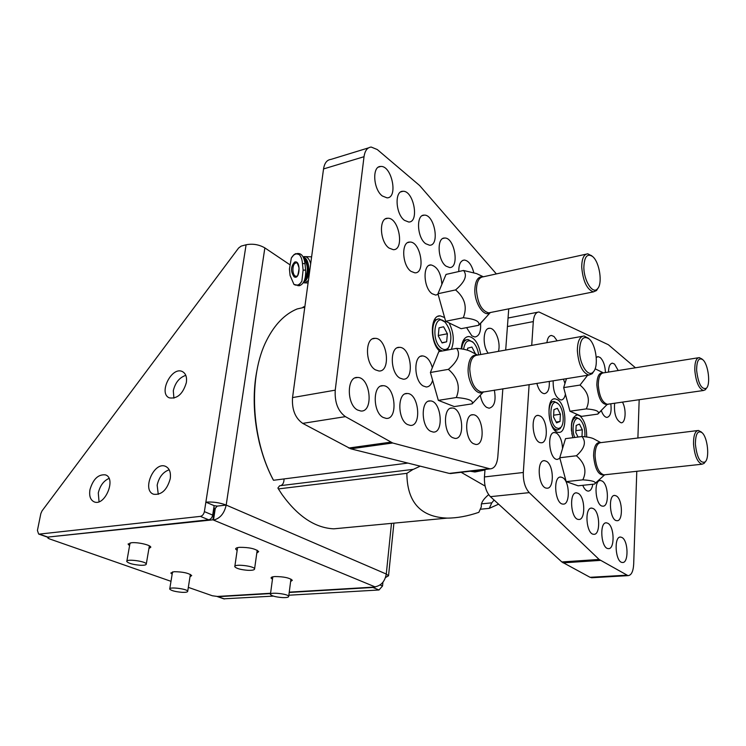 <?xml version="1.0" encoding="UTF-8"?>
<svg xmlns="http://www.w3.org/2000/svg" width="746" height="746" viewBox="0 0 746 746"><rect width="100%" height="100%" fill="white"/><g stroke="black" fill="none" stroke-linecap="round" stroke-linejoin="round"><path stroke-width="1.12" d="M529.128 384.591L523.319 472.488C523.095 481.235 525.072 487.949 529.259 492.64L490.402 496.668L561.841 561.943L590.077 577.311L592.352 577.702M529.259 492.64L599.122 559.453L628.001 575.642C631.321 575.362 633.214 571.576 633.68 564.274L636.786 471.295M637.895 438.014L639.173 399.725M635.461 367.778L608.382 344.736L538.948 311.977C535.759 312.257 533.875 315.465 533.297 321.591L507.429 326.543M490.402 496.668C486.131 492.09 484.145 485.515 484.443 476.936L485.021 469.467M531.721 345.389L533.297 321.591M602.264 481.105L600.614 480.517C593.21 479.426 595.411 506.338 602.74 506.152C609.24 507.159 608.773 484.788 602.264 481.105M607.971 523.328L606.517 522.834C599.122 521.65 600.959 548.711 608.298 548.608C614.89 549.709 614.545 526.723 607.971 523.328M582.757 485.31C584.286 488.947 586.067 490.877 588.1 491.11C590.478 491.036 592.054 488.751 592.809 484.257M593.406 508.641L591.839 508.101C584.183 506.916 586.123 534.406 593.723 534.285C600.521 535.376 600.194 512.204 593.406 508.641M578.337 493.432L576.649 492.845C568.704 491.67 570.765 519.598 578.644 519.449C585.657 520.54 585.33 497.172 578.337 493.432M562.736 477.682L560.899 477.048C552.655 475.883 554.865 504.268 563.034 504.091C570.261 505.182 569.953 481.599 562.736 477.682M562.54 448.495C562.176 441.287 560.255 436.224 556.796 433.286L554.735 432.531C546.473 431.477 549.121 459.723 557.281 459.433L559.892 458.277M540.542 416.193L538.314 415.382C529.744 414.338 532.579 443.059 541.037 442.742C548.375 443.702 547.9 420.613 540.542 416.193M546.566 461.373L544.58 460.683C536.02 459.517 538.379 488.378 546.855 488.173C554.315 489.255 554.017 465.476 546.566 461.373M557.178 340.829L554.008 336.493L551.499 335.467C549.037 335.635 547.508 338.041 546.911 342.666M536.84 383.36C538.584 389.729 541.074 393.17 544.3 393.674C547.946 393.086 549.606 388.983 549.289 381.374M553.159 380.758C552.991 391.389 555.574 397.795 560.927 399.977C563.118 399.903 564.61 397.982 565.421 394.205M564.964 383.463L563.472 379.117M605.426 372.562C605.155 365.736 603.439 360.738 600.269 357.567L598.133 356.663L596.278 357.446M618.229 370.52L614.518 364.057L612.485 363.181C609.967 363.488 608.633 366.445 608.512 372.067M601.295 410.598C602.861 414.888 604.736 417.154 606.918 417.415C610.433 416.548 611.729 412.006 610.806 403.791M622.043 537.53L620.7 537.073C613.557 535.889 615.301 562.549 622.388 562.465C628.775 563.556 628.43 540.775 622.043 537.53M616.41 495.987L614.881 495.437C607.729 494.346 609.808 520.848 616.895 520.68C623.208 521.696 622.733 499.512 616.41 495.987M614.629 403.241C613.846 413.592 616 420.101 621.073 422.777C625.67 423.392 626.593 409.246 622.462 402.122M557.887 399.865L555.108 398.802C544.841 397.571 548.552 432.82 558.67 432.372C567.417 433.501 566.68 405.432 557.887 399.865M586.664 437.016C586.776 427.29 584.51 420.231 579.856 415.83L577.311 414.86C571.473 416.967 569.981 424.586 572.835 437.715M304.778 307.231L297.104 308.965C284.813 314.057 274.687 324.463 266.714 340.185C248.213 375.937 250.917 438.378 273.493 480.275L272.999 479.398C256.26 447.777 249.947 403.912 257.128 369.494M420.24 466.157L413.396 469.337L279.666 485.749L277.904 488.033L278.398 488.91L406.868 473.337C407.083 502.114 420.52 517.034 447.18 518.116C457.046 518.106 467.602 516.176 478.848 512.325L481.366 506.767C480.722 503.289 483.147 499.251 488.658 494.654M280.832 485.609C282.967 484.658 284.03 482.438 284.021 478.941M484.984 469.989L475.034 471.985L470.092 471.23M461.112 472.293L485.114 486.075M480.238 509.248L489.264 508.371L498.281 504.305M273.493 480.275L407.913 463.089M485.003 469.793L475.025 471.817L470.558 471.174M481.403 503.876L491.791 502.832L494.094 500.044M491.791 502.832L489.264 508.371M413.172 469.327L406.868 473.337M344.559 527.814L333.788 528.83C315.166 527.954 297.915 516.512 282.035 494.495L278.398 488.91M304.862 306.606L302.848 307.669M303.156 306.988L304.648 306.653M600.763 442.62L593.592 438.751C591.308 437.641 587.447 436.904 582.02 436.531L565.505 438.657L559.752 457.755L566.167 481.618L578.103 485.795L594.599 484.07L597.387 481.366M582.02 436.531C586.487 442.07 584.612 448.477 576.416 455.759L559.752 457.755M576.416 455.759C584.892 463.079 587.027 471.099 582.822 479.837L566.167 481.618M582.822 479.837C591.625 480.415 595.756 481.571 595.224 483.305L594.599 484.07M695.384 444.206C696.95 457.606 700.177 463.536 705.054 462.007C709.856 458.342 707.665 437.184 702.033 432.68C697.743 430.078 695.524 433.92 695.384 444.206M705.24 461.821L704.056 463.434L701.977 464.217C697.398 462.399 694.582 455.694 693.528 444.094C693.454 435.375 695.113 430.824 698.508 430.451L701.315 432.13M496.379 273.922L419.634 185.54L377.28 149.545L371.21 147.055C367.321 147.456 364.925 150.673 364.02 156.707L335.234 390.158C334.581 402.355 337.975 411.186 345.417 416.641L302.717 423.374C295.174 418.096 291.779 409.498 292.535 397.581L323.531 168.95C324.501 163.02 326.972 159.84 330.944 159.402L368.477 147.894M451.973 473.374L449.288 473.412L350.769 448.822L302.717 423.374M502.841 388.778L497.815 456.813C496.995 464.562 494.421 468.581 490.113 468.87L392.685 442.993L345.417 416.641M508.735 308.853L505.695 350.051M411.027 271.376L414.925 272.84C425.994 273.446 420.66 241.238 409.834 242.077C401.05 241.378 401.991 265.38 411.027 271.376M404.435 220.331L408.696 222.019C419.69 222.467 413.657 190.295 402.915 191.293C394.364 190.752 395.539 214.009 404.435 220.331M441.874 284.366C441.017 273.12 437.398 266.639 431.02 264.933C422.497 264.187 423.374 288.003 432.12 293.738L435.701 295.08L438.116 294.344M425.621 243.681L429.547 245.229C440.121 245.742 434.545 214.242 424.213 215.137C415.914 214.531 417.014 237.629 425.621 243.681M445.968 266.108L449.596 267.534C459.769 268.103 454.612 237.228 444.663 238.039C436.596 237.377 437.632 260.317 445.968 266.108M473.719 272.393C471.631 264.755 468.488 260.643 464.31 260.046C460.571 260.578 458.725 264.41 458.781 271.544M466.576 327.634L471.854 335.849L474.894 336.987C479.174 336.26 481.067 331.737 480.564 323.419M498.421 351.357C501.051 342.75 495.465 327.895 489.674 328.287C483.175 327.569 482.065 345.258 488.182 353.194M473.365 443.656L475.799 444.457C485.963 445.548 483.044 414.459 473.039 414.757C464.404 413.592 464.637 439.096 473.365 443.656M480.284 395.231C481.403 401.05 483.492 405.078 486.541 407.325L489.096 408.221C494.439 406.812 496.183 400.779 494.346 390.13M452.421 437.566L455.004 438.415C465.672 439.525 462.66 407.698 452.16 408.015C443.133 406.831 443.301 432.848 452.421 437.566M430.451 431.188L433.193 432.065C444.392 433.202 441.278 400.602 430.255 400.938C420.8 399.735 420.912 426.302 430.451 431.188M432.354 367.657C430.2 360.411 426.973 356.495 422.665 355.917C413.359 354.863 413.704 380.712 423.141 385.943L426.218 386.978C429.239 386.894 431.375 384.666 432.624 380.292M407.363 424.483L410.291 425.406C422.068 426.553 418.842 393.151 407.241 393.506C397.338 392.284 397.376 419.42 407.363 424.483M383.09 417.424L386.223 418.403C398.606 419.569 395.249 385.318 383.043 385.691C372.646 384.46 372.618 412.174 383.09 417.424M399.875 378.091L403.166 379.182C414.962 380.18 411.046 346.843 399.446 347.356C389.692 346.293 389.99 372.674 399.875 378.091M382.353 196.002L386.988 197.839C398.429 198.203 391.874 165.342 380.702 166.461C371.9 165.976 373.168 189.4 382.353 196.002M389.048 248.073L393.291 249.677C404.808 250.218 399.017 217.328 387.743 218.261C378.688 217.627 379.705 241.797 389.048 248.073M375.397 369.839L378.921 370.995C391.342 371.984 387.239 337.807 375.024 338.348C364.794 337.285 365.055 364.216 375.397 369.839M357.53 410.002L360.877 411.027C373.933 412.212 370.426 377.066 357.567 377.467C346.638 376.217 346.526 404.546 357.53 410.002M480.741 354.527C478.68 343.664 474.708 337.658 468.824 336.502C464.45 336.884 461.923 341.015 461.242 348.895M451.339 349.324C454.51 341.183 453.764 332.39 449.111 322.943M444.597 317.535L440.196 315.856C429.929 314.765 429.649 343.011 439.954 351.431M215.277 508.371L213.487 520.065L212.936 519.831L214.736 508.138L215.277 508.371L217.198 506.105L226.187 505.07C224.266 513.537 220.033 518.526 213.487 520.065L374.958 586.832C381.131 585.722 384.899 581.46 386.279 574.038L226.187 505.07C219.669 502.618 212.89 501.648 205.868 502.142L214.139 505.667L217.198 506.105M259.039 441.399L260.214 446.071M289.569 264.522L264.858 247.896L226.187 505.07M213.738 508.25L214.736 508.138M48.835 536.971L212.936 519.831M148.92 548.543L150.804 547.2C150.701 544.99 137.628 541.997 131.333 542.752L128.172 544.291L129.59 545.615M190.006 576.714L191.703 575.567C188.719 573.068 182.807 571.772 173.967 571.706L170.815 573.031L172.149 574.196M256.801 553.075L258.666 551.62C255.552 548.72 249.173 547.284 239.541 547.331C236.827 547.601 235.54 548.189 235.68 549.093L237.144 550.473M290.623 581.516L292.32 580.295C289.56 577.842 283.741 576.593 274.854 576.555C272.225 576.761 270.966 577.264 271.078 578.057L272.458 579.26M270.574 593.266L217.384 596.446L212.358 595.765L188.328 587.372M170.993 581.32L49.199 538.798L47.763 537.922L48.751 537.409M289.252 592.147L375.369 586.999M385.505 577.525L388.535 575.781L386.279 574.038L391.482 523.384M382.931 582.244L382.539 585.992L379.005 589.983L288.851 595.215M273.39 596.11L223.744 598.824M217.086 596.455L224.527 598.945M379.005 589.983L372.907 587.466L289.215 592.455M270.537 593.574L218.112 596.697M372.907 587.466L374.212 587.065M200.376 516.381C202.427 515.887 203.77 514.311 204.385 511.625L212.685 515.094C212.078 517.752 210.745 519.328 208.694 519.803L200.376 516.381L39.305 534.108L38.652 534.052L37.421 530.443L40.843 513.574L42.028 510.907L238.608 248.017L241.163 246.115L246.096 244.772C252.735 243.485 258.983 244.529 264.858 247.896M186.351 382.614C187.087 377.122 185.791 373.457 182.453 371.62C171.794 365.866 157.984 393.515 169.37 397.86C177.278 399.017 182.929 393.935 186.351 382.614M170.228 478.764C171.048 472.367 169.473 468.218 165.481 466.334C153.863 461.14 141.442 490.579 153.751 494.272C161.565 495.092 167.057 489.917 170.228 478.764M89.958 489.674C93.091 479.109 98.239 474.167 105.391 474.866C116.581 478.027 105.158 506.301 94.388 501.955C90.462 500.212 88.979 496.118 89.958 489.674M204.385 511.625L246.096 244.772M173.911 398.168L173.305 390.717C175.263 382.614 179.432 377.495 185.801 375.35M158.264 494.346L157.154 485.17C159.019 477.114 163.038 471.985 169.193 469.775M99.041 501.732L98.295 492.994C100.039 485.683 103.619 480.825 109.028 478.419M212.685 515.094L214.139 505.667M39.305 534.108L47.809 537.083L208.694 519.803M47.809 537.083L47.017 536.98M585.983 254.209L483.352 276.785L476.498 273.568L463.527 270.472L446.043 274.416L437.939 293.738L445.642 321.274L461.121 328.697L478.606 325.293L486.112 317.218M463.527 270.472C467.611 275.377 464.963 281.867 455.592 289.924L437.939 293.738M455.592 289.924C464.879 297.813 467.453 307.082 463.294 317.74L445.642 321.274M463.294 317.74C475.174 318.98 480.284 321.498 478.606 325.293M583.857 267.301C583.848 280.748 592.744 294.642 597.434 288.842C602.871 283.928 599.607 262.005 592.622 256.54C587.233 253.08 584.304 256.671 583.857 267.301M598.05 288.087L596.502 290.539L593.434 291.882C586.897 289.504 582.999 281.261 581.721 267.143C581.824 258.61 583.838 254.172 587.773 253.817L591.699 255.831M566.475 378.642L563.668 387.603L569.944 411.223L581.582 416.361L597.779 414.105L601.481 410.431M587.596 375.275L580.024 385.076L563.668 387.603M580.024 385.076C588.333 392.098 590.422 400.043 586.291 408.892L569.944 411.223M586.291 408.892C595.495 409.647 599.467 411.195 598.208 413.526L597.779 414.105M603.383 372.851L595.112 368.794M696.615 370.277C698.247 383.705 701.473 389.72 706.294 388.312C710.873 384.722 708.29 363.927 702.741 359.675C698.741 357.269 696.699 360.803 696.615 370.277M706.462 388.144L705.343 389.748L703.394 390.512C698.778 388.647 695.915 381.859 694.796 370.165C694.703 362.136 696.205 357.959 699.319 357.604L701.977 359.115M477.636 355.087L470.801 351.497C467.63 349.902 462.902 348.848 456.636 348.345L438.797 351.636L430.405 372.487L438.322 400.369L454.286 406.589L472.125 403.847L479.091 396.49M456.636 348.345C460.758 354.014 458.016 361.017 448.411 369.354L430.405 372.487M448.411 369.354C457.913 377.616 460.552 387.006 456.328 397.515L438.322 400.369M456.328 397.515C468.423 398.578 473.691 400.667 472.153 403.782L472.125 403.847M579.539 350.816C579.521 364.477 588.24 377.793 593.191 372.012C598.954 366.985 596.268 344.82 589.2 338.992C583.335 335.159 580.118 339.094 579.539 350.816M593.891 371.182L592.212 373.69L588.855 375.079C582.356 372.767 578.514 364.635 577.348 350.667C577.507 341.248 579.773 336.353 584.146 335.989L588.398 338.33M447.386 333.77L443.6 326.785L439.03 327.82L438.266 335.933L442.098 342.946L446.649 341.817L447.386 333.77L438.303 335.523M441.585 348.438C430.228 341.118 434.592 311.063 445.25 322.337C451.377 330.767 452.477 339.15 448.56 347.468C446.612 349.855 444.28 350.172 441.585 348.438M442.247 351.002L440.233 350.014C430.74 344.298 430.078 317.973 439.394 318.952L444.803 321.918M449.409 346.116L446.668 350.191M441.968 342.703L446.649 341.817M475.491 353.958L471.92 347.067L467.639 348.186L467.472 350.135M463.602 349.268C465.075 341.015 468.339 338.805 473.393 342.647C476.116 345.51 477.869 349.594 478.662 354.9M461.625 348.951C462.399 342.899 464.525 339.747 468.003 339.495L472.917 342.218M581.983 436.531L582.309 429.808L579.437 424.082L576.173 425.444L575.809 432.596L578.057 437.035M574.681 437.473C570.578 427.253 574.933 414.011 580.351 419.858C583.801 423.952 585.302 429.593 584.864 436.802M572.919 437.706L571.809 433.417M571.464 430.936C571.044 422.609 572.704 418.114 576.462 417.462L579.847 419.42M575.903 430.656L582.309 429.808M560.423 414.226L557.402 408.304L553.942 409.619L553.523 416.93L556.572 422.87L560.013 421.49L560.423 414.226L553.625 415.196M556.283 427.822C547.62 422.329 550.128 395.361 558.418 404.024C563.351 408.37 564.946 423.29 560.889 427.327L558.726 428.549L556.283 427.822M561.29 426.824L560.134 428.642L557.281 430.004L555.071 429.192C547.489 424.707 546.827 400.443 554.259 401.488L557.915 403.586M556.134 422.022L560.013 421.49M140.388 565.263C144.351 565.393 146.319 564.974 146.291 563.995C146.029 561.206 125.524 558.586 126.792 561.505C128.499 563.379 133.021 564.629 140.388 565.263M182.015 592.324C185.819 592.473 187.712 592.119 187.712 591.261C187.526 588.874 168.615 586.58 169.734 589.079C171.207 590.655 175.301 591.737 182.015 592.324M282.277 597.574C286.52 597.732 288.665 597.341 288.702 596.38C288.497 593.872 269.269 591.839 270.416 594.441C271.749 595.979 275.703 597.024 282.277 597.574M247.868 570.317C252.344 570.466 254.582 569.981 254.591 568.872C254.311 565.934 233.479 563.65 234.794 566.699C236.323 568.527 240.678 569.73 247.868 570.317M298.335 285.671L299.519 285.69C303.902 283.974 305.944 278.799 305.646 270.155L305.002 263.636C304.032 256.913 301.748 253.547 298.148 253.519L297.365 253.5M303.268 282.743L304.928 282.883L308.415 280.431M310.681 263.692C309.273 258.797 307.1 256.438 304.181 256.596L303.193 256.876M303.743 281.923C310.737 279.582 310.327 257.967 303.268 257.221M303.976 281.447C310.448 278.706 310.019 258.759 303.463 257.631M304.321 280.673C309.487 276.505 308.993 260.466 303.613 257.976M304.9 278.967C308.406 271.563 308.117 264.933 304.042 259.076M305.562 269.287L305.3 266.639M290.073 275.46L293.952 284.422L298.698 285.438L301.86 281.27L303.109 270.089L302.456 263.571C302.149 259.449 301.067 256.456 299.211 254.591L295.91 253.593L294.092 254.545L291.332 258.004L289.439 269.036L290.073 275.46M294.083 276.775C300.19 280.673 300.974 259.421 294.614 262.098C290.707 266.639 290.52 271.525 294.083 276.775M600.343 560.386L563.099 562.857M599.122 559.453L561.841 561.943M626.584 575.185L590.077 577.311M523.319 472.488L484.443 476.936M604.838 474.764L604.512 474.969C598.609 475.771 594.963 469.402 593.583 455.853C593.835 446.257 596.203 441.846 600.698 442.62M697.51 430.573L600.912 442.63C597.145 443.049 595.196 447.432 595.066 455.778C595.942 466.837 598.889 473.206 603.915 474.866L604.978 474.754M364.02 156.707L323.531 168.95M335.234 390.158L292.535 397.581M390.69 442.173L348.736 448.029M392.685 442.993L350.769 448.822M489.068 468.702L449.288 473.412M380.059 584.957L382.539 585.992M490.448 312.518L490.066 312.798C484.023 317.507 474.484 303.352 474.82 289.83C475.267 280.571 478.037 276.225 483.128 276.794M483.352 276.785C479.053 277.251 476.75 281.54 476.442 289.672C477.505 303.072 481.58 310.802 488.658 312.872L490.56 312.49M608.214 404.164L607.831 404.416C601.966 405.143 598.301 398.7 596.837 385.095C597.033 376.264 599.197 372.189 603.337 372.851M698.312 357.772L603.617 372.851C600.157 373.252 598.385 377.299 598.292 384.983C599.243 396.163 602.246 402.598 607.319 404.285L608.4 404.136M472.153 403.782L483.333 392.023C477.048 396.639 467.751 383.034 468.096 369.354C468.656 359.124 471.761 354.378 477.403 355.105M582.337 336.315L477.505 355.105C472.722 355.562 470.148 360.271 469.756 369.223C470.707 382.456 474.698 390.093 481.73 392.135L483.641 391.837M305.646 270.155L303.109 270.089M305.002 263.636L302.456 263.571M293.952 284.422C296.833 286.091 299.463 285.037 301.86 281.27M299.211 254.591C296.293 253.043 293.663 254.181 291.332 258.004M295.565 263.096C291.518 264.466 292.339 277.111 296.414 276.151C297.346 277.363 298.232 274.677 299.081 268.112C297.691 263.403 296.675 261.687 296.031 262.956L295.565 263.096M628.001 575.642L591.541 577.749M537.577 312.248L508.063 318.02M576.136 415.018L577.311 414.86M553.793 398.998L555.108 398.802M614.135 495.512L614.881 495.437M620.001 537.129L620.7 537.073M611.683 363.311L612.485 363.181M597.276 356.802L598.133 356.663M550.427 335.663L551.499 335.467M543.526 460.804L544.58 460.683M537.204 415.541L538.314 415.382M553.709 432.671L554.735 432.531M559.938 477.16L560.899 477.048M575.753 492.938L576.649 492.845M591.018 508.175L591.839 508.101M605.761 522.899L606.517 522.834M599.812 480.601L600.614 480.517M475.025 471.817L474.074 471.929M447.18 518.116L333.788 528.83M701.977 464.217L603.915 474.866L604.512 474.969L595.224 483.305M701.837 432.512L700.774 431.589M705.054 462.007L704.056 463.434M490.113 468.87L450.351 473.57M438.005 316.304L440.196 315.856M466.884 336.875L468.824 336.502M355.227 377.886L357.567 377.467M372.795 338.796L375.024 338.348M385.589 218.83L387.743 218.261M378.511 167.104L380.702 166.461M397.422 347.739L399.446 347.356M380.926 386.055L383.043 385.691M405.32 393.823L407.241 393.506M420.828 356.262L422.665 355.917M428.502 401.217L430.255 400.938M450.556 408.258L452.16 408.015M471.575 414.972L473.039 414.757M488.257 328.557L489.674 328.287M462.716 260.419L464.31 260.046M442.938 238.459L444.663 238.039M422.348 215.622L424.213 215.137M429.192 265.362L431.02 264.933M400.891 191.862L402.915 191.293M407.848 242.571L409.834 242.077M393.907 523.151L388.535 575.781M223.893 598.87L217.468 596.623M47.93 537.073L47.8 537.735M38.652 534.052L47.166 537.027M105.391 474.866L105.904 475.081M166.069 466.586L165.481 466.334M235.755 548.58L235.68 549.093M128.256 543.778L128.172 544.291M593.434 291.882L488.658 312.872L490.066 312.798L480.042 324.016M592.1 256.111L591.28 255.458M597.434 288.842L596.502 290.539M703.394 390.512L607.319 404.285L598.208 413.526M702.443 359.432L701.482 358.649M706.294 388.312L705.343 389.748M588.855 375.079L483.333 392.023M588.902 338.721L587.885 337.835M593.191 372.012L592.212 373.69M445.25 322.337L444.262 321.358M448.56 347.468L447.898 348.932M437.529 319.325L434.331 319.978M473.393 342.647L472.395 341.668M466.353 339.803L463.341 340.372M580.351 419.858L579.353 418.907M575.464 417.601L573.152 417.919M558.418 404.024L557.421 403.064M560.889 427.327L560.134 428.642M553.15 401.656L550.688 402.019M557.281 430.004L554.8 430.33M130.065 542.939L126.867 561.095M149.377 545.867L146.291 563.995M172.531 571.884L169.78 588.762M190.37 574.401L187.712 591.261M272.784 576.835L270.462 594.124M290.94 579.092L288.702 596.38M237.564 547.629L234.85 566.279M257.193 550.24L254.591 568.872M311.614 256.829L305.412 256.633M308.079 282.939L304.928 282.883M299.519 285.69L297.775 285.662M295.91 253.593L294.092 254.545"/></g></svg>
